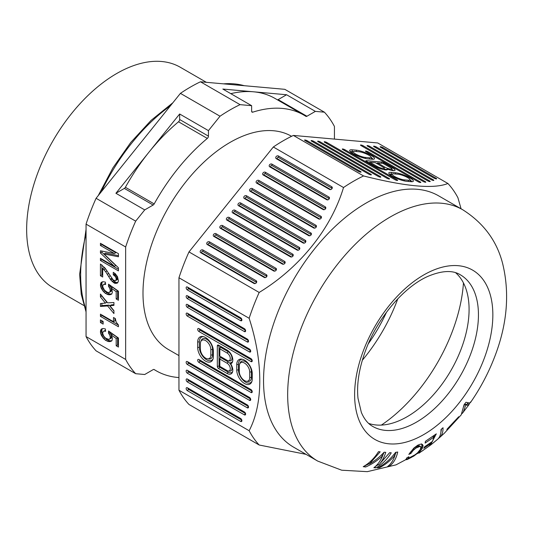 <?xml version="1.0" encoding="UTF-8"?>
<svg xmlns="http://www.w3.org/2000/svg" width="533" height="533" viewBox="0 0 533 533"><rect width="100%" height="100%" fill="white"/><g stroke="black" fill="none" stroke-linecap="round" stroke-linejoin="round"><path stroke-width="0.8" d="M83.841 305.489L53.007 287.687A127.267 73.481 -60 0 1 26.65 229.423A127.267 73.481 -60 0 1 82.202 101.35A127.267 73.481 -60 0 1 180.274 67.251L206.364 82.315M200.468 81.789L284.809 89.324L324.404 112.183L315.369 111.377L286.574 94.747L222.841 89.058L251.636 105.681L240.063 104.648L200.468 81.789A162.898 94.055 -60 0 0 180.421 93.362L220.016 116.221L208.443 130.625L208.443 136.142A2.039 1.173 -60 0 1 207.317 138.413A147.628 85.233 120 0 0 154.19 203.912A2.039 1.173 -60 0 1 153.144 205.038L144.709 209.909L135.675 221.148A162.898 94.055 120 0 0 125.648 246.979L125.648 359.435A162.898 94.055 120 0 0 135.675 373.7L144.709 374.506L153.144 369.635A2.039 1.173 -60 0 1 154.164 369.536A2.039 1.173 -60 0 1 154.19 369.549A147.628 85.233 120 0 0 156.229 370.795A147.628 85.233 120 0 0 178.955 377.557M135.675 373.7L96.08 350.841A162.898 94.055 -60 0 1 86.053 336.576L86.053 224.12A162.898 94.055 -60 0 1 96.08 198.289L180.421 93.362M334.431 139.093L334.431 126.441A162.898 94.055 120 0 0 324.404 112.183M240.063 104.648A162.898 94.055 120 0 0 220.016 116.221M251.636 105.681L251.636 111.197A2.039 1.173 -60 0 0 252.062 112.13A2.039 1.173 -60 0 0 252.762 112.17A147.628 85.233 120 0 1 303.857 115.088A147.628 85.233 120 0 1 305.889 116.334A2.039 1.173 -60 0 0 305.915 116.347A2.039 1.173 -60 0 0 306.935 116.247L315.369 111.377M178.955 355.604L168.488 349.561A123.11 71.076 -60 0 1 142.991 293.203A123.11 71.076 -60 0 1 196.704 169.327A123.11 71.076 -60 0 1 291.564 136.301M397.798 298.813A123.11 71.076 -60 0 1 362.307 360.288M368.283 343.798A114.029 65.839 120 0 0 386.505 312.231M125.648 359.435L86.053 336.576M86.053 224.12L125.648 246.979M115.961 280.285L116.187 278.646L115.514 276.714L113.263 274.748L113.263 272.323L115.288 273.709L117.54 276.774L118.439 281.051L117.54 282.956L115.288 283.423L114.162 282.996L110.791 279.945L105.614 271.657L102.689 268.425L102.689 277.033L100.437 275.734L100.437 264.035L104.941 267.959L113.263 280.052L115.514 280.684L117.4 279.452L115.514 280.684M113.935 305.389L109.891 305.702L113.935 310.692L113.935 313.564L107.639 305.949L100.437 306.428L100.437 303.557L105.387 303.104L100.437 296.934L100.437 294.063L107.639 302.857L113.935 302.517L113.935 305.389M118.439 267.799L118.439 270.891L100.437 260.497L100.437 258.292L114.388 266.347L100.437 252.995L100.437 250.783L114.388 253.535L100.437 245.486L100.437 243.275L118.439 253.668L118.439 256.759L104.042 253.968L118.439 267.799M108.539 341.58L105.387 340.201L103.136 338.022L101.117 334.864L100.437 332.266L100.664 330.187L101.563 328.941L103.136 328.521L105.387 328.941L105.614 331.279L103.815 331.12L103.136 331.613L102.689 333.565L103.815 336.203L105.614 338.122L108.539 339.368L109.891 338.821L110.338 337.982L109.891 335.29L108.539 333.185L108.539 330.98L118.439 338.022L118.439 347.07L116.187 345.777L116.187 338.488L111.237 334.964L112.363 338.049L112.137 340.121L111.69 340.967L110.338 341.513L108.539 341.58L109.978 340.747L110.877 340.827L109.438 341.653M103.136 324.111L100.437 322.552L100.437 319.9L103.136 321.459L103.136 324.111M111.91 289.646L112.363 292.337L111.69 294.156L108.539 294.762L105.387 293.39L103.136 291.205L101.117 288.053L100.437 285.455L101.117 282.53L103.136 281.71L105.387 282.13L105.614 284.462L103.815 284.309L103.136 284.802L102.689 286.754L104.488 290.219L107.413 292.351L109.212 292.504L110.338 291.165L109.891 288.48L108.539 286.374L108.539 284.169L118.439 291.205L118.439 300.259L116.187 298.96L116.187 291.671L111.237 288.153L111.91 289.646M100.437 316.369L100.437 314.157L113.489 321.692L113.489 317.495L115.288 318.534L116.187 322.145L118.439 324.99L118.439 326.756L100.437 316.369L101.876 315.536L101.876 314.99M135.675 221.148L96.08 198.289M179.648 113.995L149.047 152.058A147.628 85.233 -60 0 1 178.522 121.784A2.039 1.173 120 0 0 179.648 119.512L179.648 113.995L208.443 130.625M149.047 152.058L115.914 193.279L124.349 188.409A2.039 1.173 120 0 0 125.395 187.283A147.628 85.233 -60 0 1 149.047 152.058M144.709 209.909L115.914 193.279M114.702 273.256L114.702 273.915L116.281 275.048L117.4 276.8L117.626 278.699L116.187 279.532M117.626 278.699L117.4 279.452M101.876 264.888L101.876 274.908L100.437 275.734M101.876 274.908L102.689 275.374M104.042 269.645L105.481 268.812L104.128 267.593L102.689 268.425M107.006 270.857L105.614 271.657M105.481 268.812L106.353 269.931M108.679 273.509L107.413 274.242M110.104 275.794L108.765 276.567M111.663 278.226L110.338 279.245M111.777 278.413L112.23 279.112L110.791 279.945M112.23 279.112L113.576 280.778L112.137 281.611M113.576 280.778L114.702 281.644L113.263 282.477M114.702 281.644L115.601 282.164L114.162 282.996M115.601 282.164L116.727 282.597L115.288 283.423M117.733 282.69L116.64 283.323M116.727 282.597L117.86 282.51M114.702 273.915L113.263 274.748M115.601 274.435L114.162 275.268M116.281 275.048L114.835 275.881M116.954 275.881L115.514 276.714M117.4 276.8L115.961 277.633M117.626 277.813L116.187 278.646M113.935 304.669L111.33 304.869L109.891 305.702M101.876 295.822L100.437 296.934M101.876 296.101L106.827 302.271L105.387 303.104M101.876 303.43L101.876 305.596L100.437 306.428M101.876 305.596L109.078 305.116L107.639 305.949M109.078 305.116L113.935 310.992M118.439 255.647L105.481 253.135L104.042 253.968M114.388 253.535L115.828 252.709L101.876 244.654L100.437 245.486M101.876 244.654L101.876 244.107M101.876 251.07L101.876 252.162L100.437 252.995M101.876 252.162L115.828 265.514L114.388 266.347M118.439 269.232L101.876 259.671L100.437 260.497M101.876 259.671L101.876 259.125M104.028 336.463L106.827 339.368L108.625 340.407L107.186 341.24M108.625 340.407L109.978 340.747M110.877 340.827L111.777 340.68L110.338 341.513M116.187 338.488L117.626 337.656L112.676 334.138L111.237 334.964M117.626 337.656L117.626 344.944L116.187 345.777M117.626 344.944L118.439 345.411M109.978 332.006L108.539 333.185M109.978 332.359L110.651 333.185L109.212 334.018M110.651 333.185L111.33 334.457L109.891 335.29M111.737 336.07L110.338 336.876M111.33 334.457L111.437 334.851M111.777 336.163L111.777 337.149L110.338 337.982M111.777 337.149L111.33 337.995L109.891 338.821M111.33 337.995L109.212 339.321M105.514 330.273L103.815 331.12M105.534 330.467L104.488 331.073M102.303 328.654L101.117 329.341M102.489 328.628L100.664 330.187M102.103 329.354L101.876 330.327L100.437 331.16M101.876 330.327L101.876 331.433L100.437 332.266M101.876 331.433L102.103 332.665L100.664 333.498M102.103 332.665L102.556 334.031L101.117 334.864M102.556 334.031L103.002 334.957L101.563 335.783M103.002 334.957L103.682 336.003L102.236 336.836M104.581 337.189L103.136 338.022M105.481 338.149L104.042 338.981M106.827 339.368L105.387 340.201M103.136 322.445L101.876 321.719L100.437 322.552M101.876 321.719L101.876 320.733M116.187 291.671L117.626 290.845L112.676 287.32L111.237 288.153M117.626 290.845L117.626 298.127L116.187 298.96M117.626 298.127L118.439 298.6M109.978 285.188L108.539 286.374M109.978 285.541L110.651 286.374L109.212 287.207M110.651 286.374L111.33 287.647L109.891 288.48M111.737 289.259L110.338 290.065M111.33 287.647L111.437 288.04M111.777 289.346L111.777 290.338L110.338 291.165M111.777 290.338L109.891 292.011M111.33 291.178L109.212 292.504M105.514 283.456L103.815 284.309M105.534 283.656L104.488 284.256M102.303 281.844L101.117 282.53M102.489 281.817L100.664 283.376M102.103 282.543L101.876 283.516L100.437 284.349M101.876 283.516L101.876 284.622L100.437 285.455M101.876 284.622L102.103 285.855L100.664 286.687M102.103 285.855L102.556 287.22L101.117 288.053M102.556 287.22L103.002 288.14L101.563 288.973M103.002 288.14L103.682 289.192L102.236 290.025M104.028 289.652L104.581 290.378L103.136 291.205M104.581 290.378L105.481 291.338L104.042 292.171M105.481 291.338L106.827 292.557L105.387 293.39M106.827 292.557L108.625 293.596L107.186 294.429M108.625 293.596L109.978 293.936L108.539 294.762M109.978 293.936L110.877 294.009L109.438 294.842M110.877 294.009L111.777 293.87L110.338 294.702M118.439 325.097L101.876 315.536M114.928 318.328L114.928 320.859L113.489 321.692M230.789 93.648A147.628 85.233 -60 0 1 253.435 91.789A147.628 85.233 -60 0 1 275.055 98.465L303.857 115.088M277.393 99.811A2.039 1.173 120 0 0 278.139 99.624L286.574 94.747M187.889 379.336A0.899 0.52 -120 0 0 188.495 380.629L245.446 413.508A0.899 0.52 -120 0 0 245.546 413.555M187.416 379.063L244.367 411.942A1.779 1.026 60 0 1 245.546 414.594A1.779 1.026 60 0 1 244.367 414.854L187.416 381.974A1.779 1.026 60 0 1 186.177 380.069A1.779 1.026 60 0 1 186.97 378.896A1.779 1.026 60 0 1 187.416 379.063M178.955 277.76L249.151 318.281C263.315 361.774 263.335 403.608 249.151 430.737L178.955 390.216L178.955 277.76A162.898 94.055 -60 0 1 188.982 251.922L273.322 147.001A162.898 94.055 -60 0 1 293.37 135.429L377.71 142.957L447.907 183.485C433.969 189.155 405.853 186.643 363.566 175.95A162.898 94.055 120 0 0 353.539 181.233A162.898 94.055 120 0 0 343.519 187.523C331.193 228.65 299.852 267.679 259.171 292.45A162.898 94.055 120 0 0 249.151 318.281M218.583 368.543A1.779 1.026 60 0 1 217.324 366.364L217.324 345.91A1.779 1.026 60 0 1 218.13 345.018A1.779 1.026 60 0 1 218.583 345.184L227.111 350.108A8.042 4.644 60 0 1 232.428 362.087A8.042 4.644 60 0 1 230.682 363.852A8.042 4.644 60 0 1 232.428 372.314A8.042 4.644 60 0 1 227.111 373.466L218.583 368.543L219.663 367.197A0.899 0.52 -120 0 1 219.03 366.098L217.324 366.364M247.279 339.055A1.779 1.026 60 0 1 248.451 341.706A1.779 1.026 60 0 1 247.279 341.966L187.416 307.408A1.779 1.026 60 0 1 186.177 305.496A1.779 1.026 60 0 1 186.97 304.33A1.779 1.026 60 0 1 187.416 304.496L247.279 339.055M244.367 328.648A1.779 1.026 60 0 1 245.546 331.299A1.779 1.026 60 0 1 244.367 331.553L187.416 298.673A1.779 1.026 60 0 1 186.177 296.768A1.779 1.026 60 0 1 186.97 295.602A1.779 1.026 60 0 1 187.416 295.768L244.367 328.648M249.451 397.418A1.779 1.026 60 0 1 250.63 400.076A1.779 1.026 60 0 1 249.451 400.33L187.416 364.519A1.779 1.026 60 0 1 186.177 362.607A1.779 1.026 60 0 1 186.97 361.441A1.779 1.026 60 0 1 187.416 361.607L249.451 397.418M198.936 359.528L250.976 389.576A1.779 1.026 60 0 1 252.156 392.228A1.779 1.026 60 0 1 250.976 392.481L198.936 362.433A1.779 1.026 60 0 1 197.696 360.528A1.779 1.026 60 0 1 198.483 359.362A1.779 1.026 60 0 1 198.936 359.528M187.416 289.945L240.643 320.679A1.779 1.026 60 0 0 241.815 320.42A1.779 1.026 60 0 0 240.643 317.768L187.416 287.04A1.779 1.026 60 0 0 186.97 286.874A1.779 1.026 60 0 0 186.177 288.04A1.779 1.026 60 0 0 187.416 289.945L188.495 288.606L241.722 319.334A0.899 0.52 -120 0 0 241.815 319.38M187.416 313.224L249.451 349.042A1.779 1.026 60 0 1 250.63 351.693A1.779 1.026 60 0 1 249.451 351.947L187.416 316.136A1.779 1.026 60 0 1 186.177 314.23A1.779 1.026 60 0 1 186.97 313.058A1.779 1.026 60 0 1 187.416 313.224M197.676 347.536L197.676 342.046A11.093 6.403 60 0 1 202.72 336.496A11.093 6.403 60 0 1 205.518 337.516A11.093 6.403 60 0 1 213.367 351.107L213.367 356.59A11.093 6.403 60 0 1 212.847 359.528A11.093 6.403 60 0 1 205.518 361.121A11.093 6.403 60 0 1 197.676 347.536L199.375 347.269A10.214 5.896 -120 0 0 206.597 359.782A10.214 5.896 -120 0 0 213.073 358.876M198.936 331.513A1.779 1.026 60 0 1 197.696 329.607A1.779 1.026 60 0 1 198.483 328.435A1.779 1.026 60 0 1 198.936 328.601L250.976 358.649A1.779 1.026 60 0 1 252.156 361.301A1.779 1.026 60 0 1 250.976 361.561L198.936 331.513L200.015 330.167A0.899 0.52 -120 0 1 199.402 328.874M247.279 404.893A1.779 1.026 60 0 1 248.451 407.545A1.779 1.026 60 0 1 247.279 407.805L187.416 373.247A1.779 1.026 60 0 1 186.177 371.341A1.779 1.026 60 0 1 186.97 370.168A1.779 1.026 60 0 1 187.416 370.335L247.279 404.893M252.242 379.036A10.946 6.316 60 0 1 251.729 381.934A10.946 6.316 60 0 1 244.5 383.507A10.946 6.316 60 0 1 236.759 370.102L236.759 364.612A10.946 6.316 60 0 1 241.742 359.142A10.946 6.316 60 0 1 244.5 360.148A10.946 6.316 60 0 1 252.242 373.553L252.242 379.036M240.643 418.518A1.779 1.026 60 0 1 241.815 421.177A1.779 1.026 60 0 1 240.643 421.43L187.416 390.702A1.779 1.026 60 0 1 186.177 388.797A1.779 1.026 60 0 1 186.97 387.631A1.779 1.026 60 0 1 187.416 387.791L240.643 418.518M259.171 292.45L188.982 251.922M249.151 430.737A162.898 94.055 120 0 0 259.171 445.002L188.982 404.474A162.898 94.055 -60 0 1 178.955 390.216M366.138 203.053A145.083 83.768 -60 0 1 438.679 195.871L462.797 209.795A145.083 83.768 120 0 0 301.411 327.502A145.083 83.768 120 0 0 317.715 461.085L293.596 447.16A145.083 83.768 -60 0 1 277.293 313.577A145.083 83.768 -60 0 1 366.138 203.053M461.078 208.803L457.927 197.743A162.898 94.055 120 0 0 447.907 183.485M273.322 147.001L343.519 187.523M363.566 175.95L293.37 135.429M360.535 171.526A1.779 0.38 -158.8 0 1 361.074 172.112A1.779 0.38 -158.8 0 1 358.349 171.333L305.129 140.605A1.779 0.38 -158.8 0 1 304.556 140.106A1.779 0.38 -158.8 0 1 305.496 140.072A1.779 0.38 -158.8 0 1 307.308 140.799L360.535 171.526L360.115 172.046M367.89 158.874A11.093 2.345 -158.8 0 1 353.252 153.737A11.093 2.345 -158.8 0 1 349.675 150.632A11.093 2.345 -158.8 0 1 352.2 149.813L356.317 150.179A11.093 2.345 -158.8 0 1 370.955 155.316A11.093 2.345 -158.8 0 1 374.319 158.967A11.093 2.345 -158.8 0 1 372.007 159.24L367.89 158.874M367.597 146.182A1.779 0.38 -158.8 0 1 367.024 145.689A1.779 0.38 -158.8 0 1 367.963 145.656A1.779 0.38 -158.8 0 1 369.782 146.382L429.645 180.94A1.779 0.38 -158.8 0 1 430.184 181.526A1.779 0.38 -158.8 0 1 427.459 180.747L367.597 146.182M374.939 166.216L366.404 161.286A1.779 0.38 -158.8 0 1 365.831 160.793A1.779 0.38 -158.8 0 1 366.238 160.66L381.575 162.025A1.779 0.38 -158.8 0 1 383.927 162.851L392.461 167.775A8.042 1.699 -158.8 0 1 394.893 170.42A8.042 1.699 -158.8 0 1 387.271 169.054A8.042 1.699 -158.8 0 1 387.225 169.741A8.042 1.699 -158.8 0 1 374.939 166.216M382.874 147.548L436.101 178.275A1.779 0.38 -158.8 0 1 436.64 178.861A1.779 0.38 -158.8 0 1 433.915 178.082L380.695 147.355A1.779 0.38 -158.8 0 1 380.116 146.855A1.779 0.38 -158.8 0 1 381.062 146.822A1.779 0.38 -158.8 0 1 382.874 147.548L382.288 148.274M376.331 146.961L433.276 179.841A1.779 0.38 -158.8 0 1 433.815 180.427A1.779 0.38 -158.8 0 1 431.097 179.648L374.146 146.768A1.779 0.38 -158.8 0 1 373.573 146.269A1.779 0.38 -158.8 0 1 374.512 146.235A1.779 0.38 -158.8 0 1 376.331 146.961L375.745 147.694M394.873 179.641L342.832 149.593A1.779 0.38 -158.8 0 1 342.253 149.093A1.779 0.38 -158.8 0 1 343.199 149.06A1.779 0.38 -158.8 0 1 345.011 149.786L397.058 179.834A1.779 0.38 -158.8 0 1 397.598 180.421A1.779 0.38 -158.8 0 1 394.873 179.641M318.221 141.771L378.084 176.336A1.779 0.38 -158.8 0 0 380.802 177.116A1.779 0.38 -158.8 0 0 380.262 176.53L320.4 141.971A1.779 0.38 -158.8 0 0 318.587 141.245A1.779 0.38 -158.8 0 0 317.648 141.278A1.779 0.38 -158.8 0 0 318.221 141.771M370.808 174.264A1.779 0.38 -158.8 0 1 371.348 174.851A1.779 0.38 -158.8 0 1 368.623 174.071L311.672 141.192A1.779 0.38 -158.8 0 1 311.099 140.692A1.779 0.38 -158.8 0 1 312.038 140.659A1.779 0.38 -158.8 0 1 313.857 141.385L370.808 174.264L370.388 174.784M388.983 178.368A1.779 0.38 -158.8 0 1 389.523 178.955A1.779 0.38 -158.8 0 1 386.805 178.175L324.764 142.358A1.779 0.38 -158.8 0 1 324.191 141.858A1.779 0.38 -158.8 0 1 325.13 141.825A1.779 0.38 -158.8 0 1 326.949 142.551L388.983 178.368L388.564 178.888M363.233 145.795L425.267 181.613A1.779 0.38 -158.8 0 1 425.807 182.193A1.779 0.38 -158.8 0 1 423.089 181.413L361.054 145.602A1.779 0.38 -158.8 0 1 360.481 145.103A1.779 0.38 -158.8 0 1 361.421 145.069A1.779 0.38 -158.8 0 1 363.233 145.795L362.653 146.522M395.406 172.752A10.946 2.312 -158.8 0 1 409.844 177.815A10.946 2.312 -158.8 0 1 413.162 181.413A10.946 2.312 -158.8 0 1 410.883 181.686L406.766 181.32A10.946 2.312 -158.8 0 1 392.328 176.25A10.946 2.312 -158.8 0 1 388.797 173.192A10.946 2.312 -158.8 0 1 391.289 172.379L395.406 172.752L395.459 173.985M420.251 181.906L368.203 151.858A1.779 0.38 -158.8 0 0 366.391 151.132A1.779 0.38 -158.8 0 0 365.451 151.165A1.779 0.38 -158.8 0 0 366.024 151.665L418.072 181.713A1.779 0.38 -158.8 0 0 420.79 182.493A1.779 0.38 -158.8 0 0 420.251 181.906L419.837 182.426M373.087 159.274A10.214 2.159 21.2 0 0 371.208 157.495M350.374 151.692A10.214 2.159 21.2 0 1 352.286 151.565L353.292 151.658M371.161 157.242A7.382 1.559 21.2 0 0 368.789 155.176A7.382 1.559 21.2 0 0 359.049 151.758L354.931 151.392A7.382 1.559 21.2 0 0 353.392 151.572A7.382 1.559 21.2 0 0 355.631 154.004A7.382 1.559 21.2 0 0 365.371 157.415L369.482 157.788A7.382 1.559 21.2 0 0 371.161 157.242L371.448 158.927A8.261 1.746 -158.8 0 1 371.414 159.187M351.887 152.891A8.261 1.746 -158.8 0 1 352.046 152.625L353.392 151.572M385.745 169.954A7.162 1.512 21.2 0 0 385.619 169.807L387.271 169.054M393.421 170.64A7.162 1.512 21.2 0 0 391.808 169.381M376.744 163.338L376.391 163.311M369.076 162.658L368.723 162.625M386.132 169.607A5.363 1.133 -158.8 0 1 384.14 168.675M369.849 162.212L375.339 162.698L382.607 166.896A4.477 0.946 21.2 0 1 384.053 168.148A4.477 0.946 21.2 0 1 381.688 168.235A4.477 0.946 21.2 0 1 377.117 166.409L369.849 162.212L368.929 162.745M376.598 163.424L377.517 162.898L383.007 163.384L390.276 167.582A4.477 0.946 21.2 0 1 391.722 168.834L391.988 170.44M377.517 162.898L384.793 167.096A4.477 0.946 21.2 0 0 389.356 168.921A4.477 0.946 21.2 0 0 391.722 168.834M389.51 174.251A10.06 2.125 21.2 0 1 391.369 174.131L392.048 174.191M411.922 181.72A10.06 2.125 21.2 0 0 410.09 179.987M410.044 179.688A7.382 1.559 21.2 0 0 407.665 177.622A7.382 1.559 21.2 0 0 397.924 174.204L393.807 173.838A7.382 1.559 21.2 0 0 392.268 174.018A7.382 1.559 21.2 0 0 394.507 176.443A7.382 1.559 21.2 0 0 404.247 179.861L408.365 180.234A7.382 1.559 21.2 0 0 410.044 179.688L410.323 181.373A8.261 1.746 -158.8 0 1 410.29 181.633M390.776 175.277A8.261 1.746 -158.8 0 1 390.922 175.071L392.268 174.018M259.171 445.002L306.042 454.349M429.538 445.815L418.965 453.19L429.045 446.148L431.677 442.91L423.815 448.3L424.614 446.781L432.49 441.397L433.942 437.08L425.107 443.09L425.434 441.304L436.314 433.862L430.251 445.308L429.451 445.761M397.731 452.024C396.272 458.473 393.527 463.164 389.51 466.102L387.671 466.462C390.949 463.983 393.367 460.292 394.933 455.395C390.256 460.772 385.126 464.876 379.536 467.694L377.484 467.927C384.32 464.516 390.363 459.319 395.606 452.35L397.731 452.024M444.249 433.309L440.025 437.173C442.11 435.041 443.11 431.89 443.023 427.733L441.011 429.485C441.097 433.635 440.098 436.78 438.026 438.925L432.203 443.762M439.991 437.153L438.106 438.839M437.2 439.632L433.049 443.09M432.583 443.483L430.251 445.308M420.177 446.321L415.84 448.146L413.042 450.578L410.943 453.423L408.818 454.396L414.221 447.773L417.712 445.228L419.917 444.315L421.723 444.096L422.496 444.515L423.115 445.855L422.323 448.353L420.637 450.632L413.908 456.021L406.886 459.646L405.946 459.659L406.712 457.947L408.911 456.741L408.564 457.927L409.71 457.76L414.467 455.229L417.532 452.85L420.344 449.406L420.903 446.707L419.098 445.695L415.913 446.754L413.455 448.44M458.507 417.625L446.854 430.031L447.094 429.118L458.746 416.713L458.507 417.625L458.133 417.412M365.665 466.988C371.668 464.436 377.337 460.685 382.661 455.728C380.469 460.945 377.531 464.949 373.853 467.721L375.985 467.841C382.028 464.443 387.118 459.433 391.262 452.81L389.663 452.684L378.803 464.896C381.815 461.671 384.14 457.487 385.772 452.35L384.14 452.204C379.603 457.094 374.659 461.038 369.309 464.043L380.169 451.831L378.497 451.664C374.366 458.267 369.276 463.277 363.22 466.688L365.665 466.988L364.159 466.148M461.185 414.921L464.076 404.767L465.989 402.262C469.446 403.161 470.925 403.068 470.426 401.975M470.472 402.548L470.452 402.575C480.18 388.557 488.115 373.666 494.244 357.91C507.116 325.183 509.928 293.816 502.699 263.815C496.963 241.063 483.664 223.054 462.797 209.795M469.846 402.848L468.807 404.913L462.138 413.568M467.654 403.681L468.82 404.354C469.16 405.233 468.147 405.446 465.782 404.987L463.117 412.495M368.663 423.422A87.559 50.555 120 0 0 397.904 421.243A87.559 50.555 120 0 0 460.785 349.994A87.559 50.555 120 0 0 468.387 299.16A87.559 50.555 120 0 0 455.648 272.749M463.457 282.93A126.847 73.234 -60 0 1 451.737 333.025A126.847 73.234 -60 0 1 381.381 425.087M433.942 437.08L432.716 436.374M433.895 437.053L434.442 435.175M431.677 442.91L430.944 442.483M394.02 457.9L396.039 452.284M389.51 466.102L388.69 465.629M394.933 455.395L393.754 454.716M379.536 467.694L378.776 467.254M441.531 429.032L440.864 432.47M440.025 437.173L439.518 436.88M407.845 457.167L408.564 457.927M406.886 459.646L405.72 459.466M406.399 459.359L411.449 456.974M422.869 445.102L421.803 444.489L421.923 446.674L419.591 450.565M421.803 444.489L421.39 443.876M409.91 452.89L410.457 452.104M420.584 446.421L419.098 445.695M419.211 446.487L418.105 445.855M418.145 446.854L417.046 446.208M417.019 447.414L415.913 446.754M415.84 448.146L414.721 447.5M414.561 449.079L413.535 448.493M413.841 449.739L412.868 449.179M413.042 450.578L412.116 450.045M412.056 451.784L411.116 451.244M410.943 453.423L409.97 452.863M423.115 445.855L422.109 445.268M422.849 447.214L421.923 446.674M422.323 448.353L421.463 447.853M421.663 449.379L420.857 448.913M420.637 450.632L419.904 450.205M418.905 452.344L418.358 452.024M417.312 453.636L416.899 453.396M415.82 454.749L415.46 454.542M413.908 456.021L413.535 455.802M412.835 456.674L412.435 456.441M411.21 457.6L410.783 457.361M409.937 458.287L409.504 458.054M408.818 458.846L408.378 458.607M407.865 459.273L407.412 459.013M408.558 457.58L407.985 457.254M368.969 463.85L364.226 466.155M382.661 455.728L381.401 455.002M378.297 464.609L375.139 466.675M384.1 452.25L381.448 458.36M369.309 464.043L368.17 463.384M378.803 464.896L377.577 464.19M375.985 467.841L374.666 467.075M464.31 404.46L464.063 406.119M467.381 403.521C467.721 404.407 466.708 404.62 464.343 404.154M465.782 404.987L464.476 404.234M290.485 256.826L226.925 220.129A1.779 1.406 144.9 0 1 226.758 218.044A1.779 1.406 144.9 0 1 229.103 217.417L292.67 254.114A1.779 1.406 144.9 0 1 293.157 255.633A1.779 1.406 144.9 0 1 291.198 257.006A1.779 1.406 144.9 0 1 290.485 256.826L291.564 256.926A0.899 0.713 -35.1 0 0 291.638 256.959M246.499 195.778L310.846 232.928A1.779 1.406 144.9 0 1 311.332 234.447A1.779 1.406 144.9 0 1 309.373 235.819A1.779 1.406 144.9 0 1 308.667 235.639L244.321 198.489A1.779 1.406 144.9 0 1 244.147 196.404A1.779 1.406 144.9 0 1 246.499 195.778L246.499 197.217A0.899 0.713 -35.1 0 0 245.4 198.589L309.746 235.739A0.899 0.713 -35.1 0 0 309.82 235.773M271.937 164.131L328.888 197.01A1.779 1.406 144.9 0 1 329.374 198.529A1.779 1.406 144.9 0 1 327.415 199.908A1.779 1.406 144.9 0 1 326.709 199.722L269.758 166.842A1.779 1.406 144.9 0 1 269.585 164.757A1.779 1.406 144.9 0 1 271.937 164.131L271.937 165.57L328.888 198.449A0.899 0.713 -35.1 0 1 329.181 198.929M252.302 188.562L315.862 225.259A1.779 1.406 144.9 0 1 316.349 226.778A1.779 1.406 144.9 0 1 314.39 228.157A1.779 1.406 144.9 0 1 313.677 227.971L250.117 191.274A1.779 1.406 144.9 0 1 249.95 189.188A1.779 1.406 144.9 0 1 252.302 188.562L252.302 190.001A0.899 0.713 -35.1 0 0 251.196 191.374L314.763 228.071A0.899 0.713 -35.1 0 0 314.83 228.104M240.703 202.986L305.296 240.283A1.779 1.406 144.9 0 1 305.782 241.802A1.779 1.406 144.9 0 1 303.823 243.175A1.779 1.406 144.9 0 1 303.11 242.995L238.518 205.705A1.779 1.406 144.9 0 1 238.351 203.619A1.779 1.406 144.9 0 1 240.703 202.986L240.703 204.425L305.296 241.722A0.899 0.713 -35.1 0 1 305.582 242.195M253.961 283.436L200.741 252.702A1.779 1.406 144.9 0 1 200.568 250.623A1.779 1.406 144.9 0 1 202.92 249.99L256.146 280.718A1.779 1.406 144.9 0 1 256.633 282.237A1.779 1.406 144.9 0 1 254.674 283.616A1.779 1.406 144.9 0 1 253.961 283.436L255.041 283.529L201.82 252.802A0.899 0.713 -35.1 0 1 202.92 251.429L256.146 282.157A0.899 0.713 -35.1 0 1 256.433 282.637M256.666 183.132A1.779 1.406 144.9 0 1 256.493 181.047A1.779 1.406 144.9 0 1 258.845 180.421L320.879 216.231A1.779 1.406 144.9 0 1 321.366 217.75A1.779 1.406 144.9 0 1 319.407 219.13A1.779 1.406 144.9 0 1 318.701 218.95L256.666 183.132L257.745 183.232A0.899 0.713 -35.1 0 1 258.845 181.86L320.879 217.671A0.899 0.713 -35.1 0 1 321.172 218.15M282.41 264.088L220.376 228.271A1.779 1.406 144.9 0 1 220.209 226.185A1.779 1.406 144.9 0 1 222.561 225.559L284.595 261.377A1.779 1.406 144.9 0 1 285.082 262.896A1.779 1.406 144.9 0 1 283.123 264.268A1.779 1.406 144.9 0 1 282.41 264.088L283.489 264.188A0.899 0.713 -35.1 0 0 283.563 264.221M264.235 277.44L207.284 244.56A1.779 1.406 144.9 0 1 207.117 242.475A1.779 1.406 144.9 0 1 209.469 241.849L266.413 274.728A1.779 1.406 144.9 0 1 266.906 276.247A1.779 1.406 144.9 0 1 264.948 277.626A1.779 1.406 144.9 0 1 264.235 277.44L265.314 277.54L208.363 244.66A0.899 0.713 -35.1 0 1 209.469 243.288L209.469 241.849M323.071 209.549L263.209 174.991A1.779 1.406 144.9 0 1 263.042 172.905A1.779 1.406 144.9 0 1 265.394 172.272L325.25 206.831A1.779 1.406 144.9 0 1 325.736 208.356A1.779 1.406 144.9 0 1 323.778 209.729A1.779 1.406 144.9 0 1 323.071 209.549L324.151 209.642L264.288 175.084A0.899 0.713 -35.1 0 1 265.394 173.711L325.25 208.276A0.899 0.713 -35.1 0 1 325.543 208.749M234.906 210.202L299.253 247.352A1.779 1.406 144.9 0 1 299.739 248.871A1.779 1.406 144.9 0 1 297.78 250.25A1.779 1.406 144.9 0 1 297.068 250.064L232.721 212.914A1.779 1.406 144.9 0 1 232.555 210.828A1.779 1.406 144.9 0 1 234.906 210.202L234.906 211.641A0.899 0.713 -35.1 0 0 233.8 213.013L298.147 250.164A0.899 0.713 -35.1 0 0 298.22 250.197M216.012 233.701L275.874 268.259A1.779 1.406 144.9 0 1 276.361 269.785A1.779 1.406 144.9 0 1 274.402 271.157A1.779 1.406 144.9 0 1 273.689 270.977L213.833 236.419A1.779 1.406 144.9 0 1 213.66 234.333A1.779 1.406 144.9 0 1 216.012 233.701L216.012 235.14L275.874 269.705A0.899 0.713 -35.1 0 1 276.161 270.178M329.527 189.428L276.301 158.701A1.779 1.406 144.9 0 1 276.134 156.615A1.779 1.406 144.9 0 1 278.486 155.989L331.713 186.717A1.779 1.406 144.9 0 1 332.199 188.236A1.779 1.406 144.9 0 1 330.24 189.615A1.779 1.406 144.9 0 1 329.527 189.428L330.607 189.528A0.899 0.713 -35.1 0 0 330.68 189.561M292.957 256.033A0.899 0.713 -35.1 0 0 292.67 255.554L229.103 218.856A0.899 0.713 -35.1 0 0 228.004 220.222L291.564 256.926M311.139 234.846A0.899 0.713 -35.1 0 0 310.846 234.367L246.499 197.217M271.937 165.57A0.899 0.713 -35.1 0 0 270.837 166.942L327.788 199.822A0.899 0.713 -35.1 0 0 327.855 199.855M316.149 227.178A0.899 0.713 -35.1 0 0 315.862 226.698L252.302 190.001M240.703 204.425A0.899 0.713 -35.1 0 0 239.603 205.798L304.19 243.088A0.899 0.713 -35.1 0 0 304.263 243.128M319.847 219.076A0.899 0.713 -35.1 0 1 319.78 219.043L257.745 183.232M284.882 263.289A0.899 0.713 -35.1 0 0 284.595 262.816L222.561 226.998A0.899 0.713 -35.1 0 0 221.455 228.371L283.489 264.188M266.707 276.647A0.899 0.713 -35.1 0 0 266.413 276.167L209.469 243.288M299.539 249.271A0.899 0.713 -35.1 0 0 299.253 248.791L234.906 211.641M216.012 235.14A0.899 0.713 -35.1 0 0 214.912 236.512L274.768 271.07A0.899 0.713 -35.1 0 0 274.841 271.11M331.999 188.635A0.899 0.713 -35.1 0 0 331.713 188.156L278.486 157.428A0.899 0.713 -35.1 0 0 277.38 158.794L330.607 189.528M232.641 371.641A7.162 4.137 -120 0 1 228.191 372.127L219.663 367.197M232.641 361.421A7.162 4.137 -120 0 1 230.649 362.587L230.682 363.852M219.05 345.457A0.899 0.52 -120 0 0 219.03 345.65L219.03 366.098M228.191 351.673A5.363 3.098 60 0 1 231.922 357.41A5.363 3.098 60 0 1 229.55 360.921L228.244 360.748A4.477 2.585 -120 0 0 230.229 357.81A4.477 2.585 -120 0 0 227.111 353.019L219.843 348.822L220.302 347.116L228.191 351.673L227.111 353.019M219.843 359.049L220.302 357.343L228.191 361.9A5.363 3.098 60 0 1 231.922 367.637A5.363 3.098 60 0 1 229.55 371.148L228.244 370.968A4.477 2.585 -120 0 0 230.229 368.036A4.477 2.585 -120 0 0 227.111 363.246L219.843 359.049L219.843 366.364L227.111 370.562A4.477 2.585 -120 0 0 228.244 370.968M219.843 348.822L219.843 356.137L227.111 360.335A4.477 2.585 -120 0 0 228.244 360.748M187.889 304.769A0.899 0.52 -120 0 0 188.495 306.062L248.358 340.62A0.899 0.52 -120 0 0 248.451 340.667M187.889 296.035A0.899 0.52 -120 0 0 188.495 297.334L245.446 330.213A0.899 0.52 -120 0 0 245.546 330.26M187.889 361.874A0.899 0.52 -120 0 0 188.495 363.173L250.53 398.99A0.899 0.52 -120 0 0 250.63 399.037M199.402 359.795A0.899 0.52 -120 0 0 200.015 361.094L252.062 391.142A0.899 0.52 -120 0 0 252.156 391.189M187.889 287.307A0.899 0.52 -120 0 0 188.495 288.606M187.889 313.497A0.899 0.52 -120 0 0 188.495 314.79L250.53 350.607A0.899 0.52 -120 0 0 250.63 350.654M203.393 336.629A10.214 5.896 -120 0 0 199.375 341.786L199.375 347.269M200.748 341.673L201.247 340.454A8.261 4.77 60 0 1 206.704 339.268A8.261 4.77 60 0 1 212.547 349.388L212.547 354.878A8.261 4.77 60 0 1 208.789 359.009L207.484 358.829A7.382 4.264 -120 0 0 210.841 355.138L210.841 349.655A7.382 4.264 -120 0 0 205.625 340.614A7.382 4.264 -120 0 0 200.748 341.673A7.382 4.264 -120 0 0 200.408 343.625L200.408 349.108A7.382 4.264 -120 0 0 205.625 358.149A7.382 4.264 -120 0 0 207.484 358.829M252.156 360.261A0.899 0.52 -120 0 1 252.062 360.215L200.015 330.167M187.889 370.608A0.899 0.52 -120 0 0 188.495 371.901L248.358 406.459A0.899 0.52 -120 0 0 248.451 406.506M242.415 359.275A10.06 5.81 -120 0 0 238.464 364.352L238.464 369.835A10.06 5.81 -120 0 0 245.58 382.161A10.06 5.81 -120 0 0 251.956 381.282M239.623 364.119L240.123 362.9A8.261 4.77 60 0 1 245.58 361.714A8.261 4.77 60 0 1 251.423 371.834L251.423 377.317A8.261 4.77 60 0 1 247.665 381.455L246.366 381.275A7.382 4.264 -120 0 0 249.717 377.584L249.717 372.094A7.382 4.264 -120 0 0 244.5 363.06A7.382 4.264 -120 0 0 239.623 364.119A7.382 4.264 -120 0 0 239.284 366.071L239.284 371.554A7.382 4.264 -120 0 0 244.5 380.595A7.382 4.264 -120 0 0 246.366 381.275M187.889 388.064A0.899 0.52 -120 0 0 188.495 389.356L241.722 420.084A0.899 0.52 -120 0 0 241.815 420.137M86.053 309.68A144.783 83.594 -60 0 1 80.656 274.908A144.783 83.594 -60 0 1 86.053 233.907M101.31 191.773A144.783 83.594 -60 0 1 170.487 105.721M223.514 83.848A144.783 83.594 -60 0 1 244.234 85.7M208.443 136.142L179.648 119.512M178.522 121.784L207.317 138.413M125.395 187.283L154.19 203.912M124.349 188.409L153.144 205.038M251.676 111.544L252.762 112.17M306.935 116.247L278.139 99.624M187.416 381.974L188.495 380.629M245.446 413.508L244.367 414.854M306.722 141.525L307.308 140.799M356.317 150.179L356.377 151.519M352.286 151.565L352.2 149.813M365.418 158.468L365.371 157.415M369.482 157.788L369.542 159.021M369.196 147.108L369.782 146.382M429.645 180.94L429.225 181.46M392.461 167.775L391.688 168.734M383.34 163.578L383.927 162.851M381.575 162.025L381.635 163.265M366.264 161.199L366.238 160.66M377.117 166.409L376.578 167.082M384.793 167.096L384.02 168.048M436.101 178.275L435.681 178.795M433.276 179.841L432.863 180.361M397.058 179.834L396.639 180.354M344.425 150.513L345.011 149.786M380.262 176.53L379.842 177.049M319.82 142.697L320.4 141.971M313.271 142.111L313.857 141.385M326.363 143.284L326.949 142.551M425.267 181.613L424.854 182.126M391.369 174.131L391.289 172.379M404.294 180.907L404.247 179.861M408.365 180.234L408.418 181.467M367.623 152.585L368.203 151.858M483.584 360.115A97.739 56.431 -60 0 1 389.177 443.836A97.739 56.431 -60 0 1 363.879 349.421A97.739 56.431 -60 0 1 458.287 265.701A97.739 56.431 -60 0 1 483.584 360.115M460.312 274.781A87.559 50.555 -60 0 1 470.153 355.404A87.559 50.555 -60 0 1 372.754 426.44C367.997 423.808 364.199 419.138 361.354 412.409L358.003 398.338C356.51 383.74 359.235 367.284 366.171 348.948C378.297 316.695 404.654 286.401 428.172 276.254C441.997 270.517 452.71 270.024 460.312 274.781M226.925 220.129L228.004 220.222M292.67 254.114L292.67 255.554M229.103 218.856L229.103 217.417M310.846 232.928L310.846 234.367M244.321 198.489L245.4 198.589M309.746 235.739L308.667 235.639M328.888 197.01L328.888 198.449M269.758 166.842L270.837 166.942M327.788 199.822L326.709 199.722M315.862 225.259L315.862 226.698M250.117 191.274L251.196 191.374M314.763 228.071L313.677 227.971M305.296 240.283L305.296 241.722M238.518 205.705L239.603 205.798M304.19 243.088L303.11 242.995M200.741 252.702L201.82 252.802M256.146 280.718L256.146 282.157M202.92 251.429L202.92 249.99M258.845 181.86L258.845 180.421M319.78 219.043L318.701 218.95M320.879 216.231L320.879 217.671M220.376 228.271L221.455 228.371M284.595 261.377L284.595 262.816M222.561 226.998L222.561 225.559M207.284 244.56L208.363 244.66M266.413 274.728L266.413 276.167M263.209 174.991L264.288 175.084M325.25 206.831L325.25 208.276M265.394 173.711L265.394 172.272M299.253 247.352L299.253 248.791M232.721 212.914L233.8 213.013M298.147 250.164L297.068 250.064M275.874 268.259L275.874 269.705M213.833 236.419L214.912 236.512M274.768 271.07L273.689 270.977M276.301 158.701L277.38 158.794M331.713 186.717L331.713 188.156M278.486 157.428L278.486 155.989M228.191 372.127L227.111 373.466M217.324 345.91L219.03 345.65M228.191 361.9L227.111 363.246M248.358 340.62L247.279 341.966M187.416 307.408L188.495 306.062M245.446 330.213L244.367 331.553M187.416 298.673L188.495 297.334M250.53 398.99L249.451 400.33M187.416 364.519L188.495 363.173M198.936 362.433L200.015 361.094M252.062 391.142L250.976 392.481M241.722 319.334L240.643 320.679M187.416 316.136L188.495 314.79M250.53 350.607L249.451 351.947M197.676 342.046L199.375 341.786M210.841 349.655L212.547 349.388M212.547 354.878L210.841 355.138M252.062 360.215L250.976 361.561M248.358 406.459L247.279 407.805M187.416 373.247L188.495 371.901M236.759 364.612L238.464 364.352M238.464 369.835L236.759 370.102M249.717 372.094L251.423 371.834M251.423 377.317L249.717 377.584M241.722 420.084L240.643 421.43M187.416 390.702L188.495 389.356M86.053 311.905L81.256 294.343L79.637 274.322L86.053 229.39M246.293 85.88L219.676 83.508M172.885 102.742L151.106 120.351L130.792 142.411L112.896 167.888L98.239 195.598M153.89 369.442L156.229 370.795M384.053 168.148L384.32 169.761M317.715 461.085L341.68 470.206L367.27 471.665L395.992 464.869L422.955 450.578M444.355 433.209L461.292 414.781M467.361 404.081L468.3 402.768"/></g></svg>
